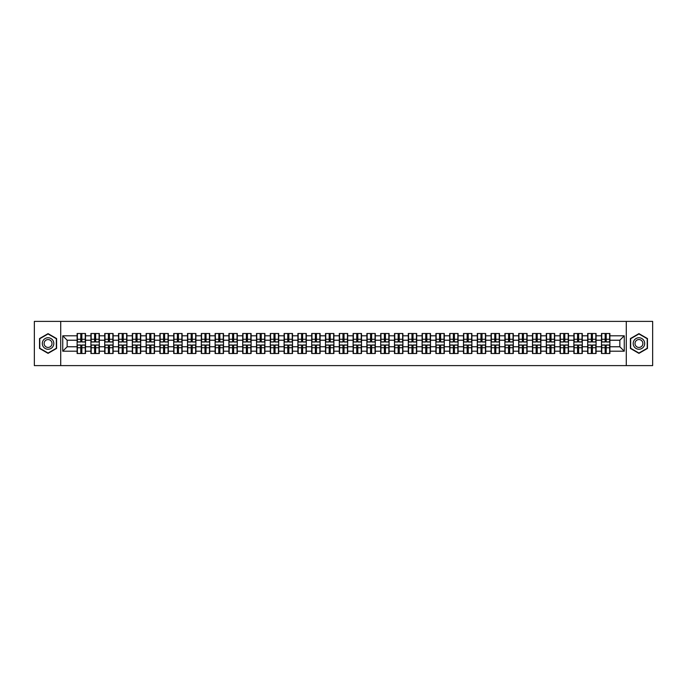 <?xml version="1.0" encoding="UTF-8"?>
<svg xmlns="http://www.w3.org/2000/svg" width="687" height="687" viewBox="0 0 687 687"><rect width="100%" height="100%" fill="white"/><g stroke="black" fill="none" stroke-linecap="round" stroke-linejoin="round"><path stroke-width="1.03" d="M626.286 365.613L652.65 365.613L652.65 321.387L626.286 321.387L626.286 365.613L60.714 365.613L60.714 321.387L34.35 321.387L34.35 365.613L60.714 365.613M626.286 321.387L60.714 321.387M619.837 346.772L619.837 340.228L609.884 340.228L609.884 346.772L619.837 346.772L624.26 351.194L624.26 335.806L609.884 335.806L609.884 333.504L601.477 333.504L601.477 340.228L596.084 340.228L596.084 346.772L601.477 346.772L601.477 340.228M624.26 351.194L609.884 351.194L609.884 353.496L601.477 353.496L601.477 351.194L596.084 351.194L596.084 353.496L587.677 353.496L587.677 351.194L582.284 351.194L582.284 353.496L573.877 353.496L573.877 351.194L568.484 351.194L568.484 353.496L560.085 353.496L560.085 351.194L554.684 351.194L554.684 353.496L546.285 353.496L546.285 351.194L540.884 351.194L540.884 353.496L532.485 353.496L532.485 351.194L527.092 351.194L527.092 353.496L518.685 353.496L518.685 351.194L513.292 351.194L513.292 353.496L504.885 353.496L504.885 351.194L499.492 351.194L499.492 353.496L491.085 353.496L491.085 351.194L485.692 351.194L485.692 353.496L477.285 353.496L477.285 351.194L471.892 351.194L471.892 353.496L463.493 353.496L463.493 351.194L458.092 351.194L458.092 353.496L449.693 353.496L449.693 351.194L444.291 351.194L444.291 353.496L435.893 353.496L435.893 351.194L430.491 351.194L430.491 353.496L422.093 353.496L422.093 351.194L416.7 351.194L416.7 353.496L408.293 353.496L408.293 351.194L402.9 351.194L402.9 353.496L394.493 353.496L394.493 351.194L389.1 351.194L389.1 353.496L380.692 353.496L380.692 351.194L375.3 351.194L375.3 353.496L366.892 353.496L366.892 351.194L361.499 351.194L361.499 353.496L353.101 353.496L353.101 351.194L347.699 351.194L347.699 353.496L339.301 353.496L339.301 351.194L333.899 351.194L333.899 353.496L325.501 353.496L325.501 351.194L320.108 351.194L320.108 353.496L311.7 353.496L311.7 351.194L306.308 351.194L306.308 353.496L297.9 353.496L297.9 351.194L292.507 351.194L292.507 353.496L284.1 353.496L284.1 351.194L278.707 351.194L278.707 353.496L270.3 353.496L270.3 351.194L264.907 351.194L264.907 353.496L256.509 353.496L256.509 351.194L251.107 351.194L251.107 353.496L242.709 353.496L242.709 351.194L237.307 351.194L237.307 353.496L228.908 353.496L228.908 351.194L223.507 351.194L223.507 353.496L215.108 353.496L215.108 351.194L209.715 351.194L209.715 353.496L201.308 353.496L201.308 351.194L195.915 351.194L195.915 353.496L187.508 353.496L187.508 351.194L182.115 351.194L182.115 353.496L173.708 353.496L173.708 351.194L168.315 351.194L168.315 353.496L159.908 353.496L159.908 351.194L154.515 351.194L154.515 353.496L146.116 353.496L146.116 351.194L140.715 351.194L140.715 353.496L132.316 353.496L132.316 351.194L126.915 351.194L126.915 353.496L118.516 353.496L118.516 351.194L113.123 351.194L113.123 353.496L104.716 353.496L104.716 351.194L99.323 351.194L99.323 353.496L90.916 353.496L90.916 351.194L85.523 351.194L85.523 353.496L77.116 353.496L77.116 351.194L62.74 351.194L62.74 335.806L77.116 335.806L77.116 340.228L67.163 340.228L67.163 346.772L77.116 346.772L77.116 340.228M601.477 335.806L596.084 335.806L596.084 333.504L587.677 333.504L587.677 335.806L582.284 335.806L582.284 333.504L573.877 333.504L573.877 335.806L568.484 335.806L568.484 333.504L560.085 333.504L560.085 335.806L554.684 335.806L554.684 333.504L546.285 333.504L546.285 335.806L540.884 335.806L540.884 333.504L532.485 333.504L532.485 335.806L527.092 335.806L527.092 333.504L518.685 333.504L518.685 335.806L513.292 335.806L513.292 333.504L504.885 333.504L504.885 335.806L499.492 335.806L499.492 333.504L491.085 333.504L491.085 335.806L485.692 335.806L485.692 333.504L477.285 333.504L477.285 335.806L471.892 335.806L471.892 333.504L463.493 333.504L463.493 335.806L458.092 335.806L458.092 333.504L449.693 333.504L449.693 335.806L444.291 335.806L444.291 333.504L435.893 333.504L435.893 335.806L430.491 335.806L430.491 333.504L422.093 333.504L422.093 335.806L416.7 335.806L416.7 333.504L408.293 333.504L408.293 335.806L402.9 335.806L402.9 333.504L394.493 333.504L394.493 335.806L389.1 335.806L389.1 333.504L380.692 333.504L380.692 335.806L375.3 335.806L375.3 333.504L366.892 333.504L366.892 335.806L361.499 335.806L361.499 333.504L353.101 333.504L353.101 335.806L347.699 335.806L347.699 333.504L339.301 333.504L339.301 335.806L333.899 335.806L333.899 333.504L325.501 333.504L325.501 335.806L320.108 335.806L320.108 333.504L311.7 333.504L311.7 335.806L306.308 335.806L306.308 333.504L297.9 333.504L297.9 335.806L292.507 335.806L292.507 333.504L284.1 333.504L284.1 335.806L278.707 335.806L278.707 333.504L270.3 333.504L270.3 335.806L264.907 335.806L264.907 333.504L256.509 333.504L256.509 335.806L251.107 335.806L251.107 333.504L242.709 333.504L242.709 335.806L237.307 335.806L237.307 333.504L228.908 333.504L228.908 335.806L223.507 335.806L223.507 333.504L215.108 333.504L215.108 335.806L209.715 335.806L209.715 333.504L201.308 333.504L201.308 335.806L195.915 335.806L195.915 333.504L187.508 333.504L187.508 335.806L182.115 335.806L182.115 333.504L173.708 333.504L173.708 335.806L168.315 335.806L168.315 333.504L159.908 333.504L159.908 335.806L154.515 335.806L154.515 333.504L146.116 333.504L146.116 335.806L140.715 335.806L140.715 333.504L132.316 333.504L132.316 335.806L126.915 335.806L126.915 333.504L118.516 333.504L118.516 335.806L113.123 335.806L113.123 333.504L104.716 333.504L104.716 335.806L99.323 335.806L99.323 333.504L90.916 333.504L90.916 335.806L85.523 335.806L85.523 333.504L77.116 333.504L77.116 335.806M601.477 346.772L601.477 351.194M596.084 346.772L596.084 351.194M596.084 335.806L596.084 340.228M582.284 346.772L587.677 346.772L587.677 340.228L582.284 340.228L582.284 351.194M587.677 346.772L587.677 351.194M587.677 335.806L587.677 340.228M582.284 335.806L582.284 340.228M568.484 346.772L573.877 346.772L573.877 340.228L568.484 340.228L568.484 351.194M573.877 346.772L573.877 351.194M573.877 335.806L573.877 340.228M568.484 335.806L568.484 340.228M554.684 346.772L560.085 346.772L560.085 340.228L554.684 340.228L554.684 351.194M560.085 346.772L560.085 351.194M560.085 335.806L560.085 340.228M554.684 335.806L554.684 340.228M540.884 346.772L546.285 346.772L546.285 340.228L540.884 340.228L540.884 351.194M546.285 346.772L546.285 351.194M546.285 335.806L546.285 340.228M540.884 335.806L540.884 340.228M527.092 346.772L532.485 346.772L532.485 340.228L527.092 340.228L527.092 351.194M532.485 346.772L532.485 351.194M532.485 335.806L532.485 340.228M527.092 335.806L527.092 340.228M513.292 346.772L518.685 346.772L518.685 340.228L513.292 340.228L513.292 351.194M518.685 346.772L518.685 351.194M518.685 335.806L518.685 340.228M513.292 335.806L513.292 340.228M499.492 346.772L504.885 346.772L504.885 340.228L499.492 340.228L499.492 351.194M504.885 346.772L504.885 351.194M504.885 335.806L504.885 340.228M499.492 335.806L499.492 340.228M485.692 346.772L491.085 346.772L491.085 340.228L485.692 340.228L485.692 351.194M491.085 346.772L491.085 351.194M491.085 335.806L491.085 340.228M485.692 335.806L485.692 340.228M471.892 346.772L477.285 346.772L477.285 340.228L471.892 340.228L471.892 351.194M477.285 346.772L477.285 351.194M477.285 335.806L477.285 340.228M471.892 335.806L471.892 340.228M458.092 346.772L463.493 346.772L463.493 340.228L458.092 340.228L458.092 351.194M463.493 346.772L463.493 351.194M463.493 335.806L463.493 340.228M458.092 335.806L458.092 340.228M444.291 346.772L449.693 346.772L449.693 340.228L444.291 340.228L444.291 351.194M449.693 346.772L449.693 351.194M449.693 335.806L449.693 340.228M444.291 335.806L444.291 340.228M430.491 346.772L435.893 346.772L435.893 340.228L430.491 340.228L430.491 351.194M435.893 346.772L435.893 351.194M435.893 335.806L435.893 340.228M430.491 335.806L430.491 340.228M416.7 346.772L422.093 346.772L422.093 340.228L416.7 340.228L416.7 351.194M422.093 346.772L422.093 351.194M422.093 335.806L422.093 340.228M416.7 335.806L416.7 340.228M402.9 346.772L408.293 346.772L408.293 340.228L402.9 340.228L402.9 351.194M408.293 346.772L408.293 351.194M408.293 335.806L408.293 340.228M402.9 335.806L402.9 340.228M389.1 346.772L394.493 346.772L394.493 340.228L389.1 340.228L389.1 351.194M394.493 346.772L394.493 351.194M394.493 335.806L394.493 340.228M389.1 335.806L389.1 340.228M375.3 346.772L380.692 346.772L380.692 340.228L375.3 340.228L375.3 351.194M380.692 346.772L380.692 351.194M380.692 335.806L380.692 340.228M375.3 335.806L375.3 340.228M361.499 346.772L366.892 346.772L366.892 340.228L361.499 340.228L361.499 351.194M366.892 346.772L366.892 351.194M366.892 335.806L366.892 340.228M361.499 335.806L361.499 340.228M347.699 346.772L353.101 346.772L353.101 340.228L347.699 340.228L347.699 351.194M353.101 346.772L353.101 351.194M353.101 335.806L353.101 340.228M347.699 335.806L347.699 340.228M333.899 346.772L339.301 346.772L339.301 340.228L333.899 340.228L333.899 351.194M339.301 346.772L339.301 351.194M339.301 335.806L339.301 340.228M333.899 335.806L333.899 340.228M320.108 346.772L325.501 346.772L325.501 340.228L320.108 340.228L320.108 351.194M325.501 346.772L325.501 351.194M325.501 335.806L325.501 340.228M320.108 335.806L320.108 340.228M306.308 346.772L311.7 346.772L311.7 340.228L306.308 340.228L306.308 351.194M311.7 346.772L311.7 351.194M311.7 335.806L311.7 340.228M306.308 335.806L306.308 340.228M292.507 346.772L297.9 346.772L297.9 340.228L292.507 340.228L292.507 351.194M297.9 346.772L297.9 351.194M297.9 335.806L297.9 340.228M292.507 335.806L292.507 340.228M278.707 346.772L284.1 346.772L284.1 340.228L278.707 340.228L278.707 351.194M284.1 346.772L284.1 351.194M284.1 335.806L284.1 340.228M278.707 335.806L278.707 340.228M264.907 346.772L270.3 346.772L270.3 340.228L264.907 340.228L264.907 351.194M270.3 346.772L270.3 351.194M270.3 335.806L270.3 340.228M264.907 335.806L264.907 340.228M251.107 346.772L256.509 346.772L256.509 340.228L251.107 340.228L251.107 351.194M256.509 346.772L256.509 351.194M256.509 335.806L256.509 340.228M251.107 335.806L251.107 340.228M237.307 346.772L242.709 346.772L242.709 340.228L237.307 340.228L237.307 351.194M242.709 346.772L242.709 351.194M242.709 335.806L242.709 340.228M237.307 335.806L237.307 340.228M223.507 346.772L228.908 346.772L228.908 340.228L223.507 340.228L223.507 351.194M228.908 346.772L228.908 351.194M228.908 335.806L228.908 340.228M223.507 335.806L223.507 340.228M209.715 346.772L215.108 346.772L215.108 340.228L209.715 340.228L209.715 351.194M215.108 346.772L215.108 351.194M215.108 335.806L215.108 340.228M209.715 335.806L209.715 340.228M195.915 346.772L201.308 346.772L201.308 340.228L195.915 340.228L195.915 351.194M201.308 346.772L201.308 351.194M201.308 335.806L201.308 340.228M195.915 335.806L195.915 340.228M182.115 346.772L187.508 346.772L187.508 340.228L182.115 340.228L182.115 351.194M187.508 346.772L187.508 351.194M187.508 335.806L187.508 340.228M182.115 335.806L182.115 340.228M168.315 346.772L173.708 346.772L173.708 340.228L168.315 340.228L168.315 351.194M173.708 346.772L173.708 351.194M173.708 335.806L173.708 340.228M168.315 335.806L168.315 340.228M154.515 346.772L159.908 346.772L159.908 340.228L154.515 340.228L154.515 351.194M159.908 346.772L159.908 351.194M159.908 335.806L159.908 340.228M154.515 335.806L154.515 340.228M140.715 346.772L146.116 346.772L146.116 340.228L140.715 340.228L140.715 351.194M146.116 346.772L146.116 351.194M146.116 335.806L146.116 340.228M140.715 335.806L140.715 340.228M126.915 346.772L132.316 346.772L132.316 340.228L126.915 340.228L126.915 351.194M132.316 346.772L132.316 351.194M132.316 335.806L132.316 340.228M126.915 335.806L126.915 340.228M113.123 346.772L118.516 346.772L118.516 340.228L113.123 340.228L113.123 351.194M118.516 346.772L118.516 351.194M118.516 335.806L118.516 340.228M113.123 335.806L113.123 340.228M99.323 346.772L104.716 346.772L104.716 340.228L99.323 340.228L99.323 351.194M104.716 346.772L104.716 351.194M104.716 335.806L104.716 340.228M99.323 335.806L99.323 340.228M85.523 346.772L90.916 346.772L90.916 340.228L85.523 340.228L85.523 351.194M90.916 346.772L90.916 351.194M90.916 335.806L90.916 340.228M85.523 335.806L85.523 340.228M77.116 346.772L77.116 351.194M67.163 346.772L62.74 351.194M62.74 335.806L67.163 340.228M609.884 346.772L609.884 351.194M609.884 335.806L609.884 340.228M624.26 335.806L619.837 340.228M48.064 333.642L39.528 338.571L39.528 348.429L48.064 353.358L56.6 348.429L56.6 338.571L48.064 333.642M630.4 348.429L638.936 353.358L647.472 348.429L647.472 338.571L638.936 333.642L630.4 338.571L630.4 348.429M85.257 333.504L85.257 341.997L81.847 341.997L81.847 333.504M80.791 333.504L80.791 341.997L77.382 341.997L77.382 333.504M80.791 334.655L81.847 334.655M81.847 337.927L80.791 337.927M77.382 353.496L77.382 345.003L80.791 345.003L80.791 353.496M81.847 353.496L81.847 345.003L85.257 345.003L85.257 353.496M81.847 352.345L80.791 352.345M80.791 349.073L81.847 349.073M48.064 337.746A5.754 5.754 0 0 0 42.311 343.5A5.754 5.754 0 0 0 48.064 349.254A5.754 5.754 0 0 0 53.809 343.5A5.754 5.754 0 0 0 48.064 337.746M48.064 339.567A3.933 3.933 0 0 0 44.123 343.5A3.933 3.933 0 0 0 48.064 347.433A3.933 3.933 0 0 0 51.997 343.5A3.933 3.933 0 0 0 48.064 339.567M56.334 348.275L48.064 353.049L39.786 348.275L39.786 338.725L48.064 333.951L56.334 338.725L56.334 348.275M643.917 340.623A5.754 5.754 0 0 0 636.068 338.519A5.754 5.754 0 0 0 633.964 346.377A5.754 5.754 0 0 0 641.813 348.481A5.754 5.754 0 0 0 643.917 340.623M642.345 341.533A3.933 3.933 0 0 0 636.969 340.091A3.933 3.933 0 0 0 635.527 345.467A3.933 3.933 0 0 0 640.911 346.909A3.933 3.933 0 0 0 642.345 341.533M638.936 353.049L630.666 348.275L630.666 338.725L638.936 333.951L647.214 338.725L647.214 348.275L638.936 353.049M99.057 333.504L99.057 341.997L95.648 341.997L95.648 333.504M94.591 333.504L94.591 341.997L91.182 341.997L91.182 333.504M94.591 334.655L95.648 334.655M95.648 337.927L94.591 337.927M112.857 333.504L112.857 341.997L109.448 341.997L109.448 333.504M108.383 333.504L108.383 341.997L104.982 341.997L104.982 333.504M108.383 334.655L109.448 334.655M109.448 337.927L108.383 337.927M126.648 333.504L126.648 341.997L123.248 341.997L123.248 333.504M122.183 333.504L122.183 341.997L118.782 341.997L118.782 333.504M122.183 334.655L123.248 334.655M123.248 337.927L122.183 337.927M140.449 333.504L140.449 341.997L137.048 341.997L137.048 333.504M135.983 333.504L135.983 341.997L132.582 341.997L132.582 333.504M135.983 334.655L137.048 334.655M137.048 337.927L135.983 337.927M154.249 333.504L154.249 341.997L150.848 341.997L150.848 333.504M149.783 333.504L149.783 341.997L146.374 341.997L146.374 333.504M149.783 334.655L150.848 334.655M150.848 337.927L149.783 337.927M91.182 353.496L91.182 345.003L94.591 345.003L94.591 353.496M95.648 353.496L95.648 345.003L99.057 345.003L99.057 353.496M95.648 352.345L94.591 352.345M94.591 349.073L95.648 349.073M104.982 353.496L104.982 345.003L108.383 345.003L108.383 353.496M109.448 353.496L109.448 345.003L112.857 345.003L112.857 353.496M109.448 352.345L108.383 352.345M108.383 349.073L109.448 349.073M118.782 353.496L118.782 345.003L122.183 345.003L122.183 353.496M123.248 353.496L123.248 345.003L126.648 345.003L126.648 353.496M123.248 352.345L122.183 352.345M122.183 349.073L123.248 349.073M132.582 353.496L132.582 345.003L135.983 345.003L135.983 353.496M137.048 353.496L137.048 345.003L140.449 345.003L140.449 353.496M137.048 352.345L135.983 352.345M135.983 349.073L137.048 349.073M146.374 353.496L146.374 345.003L149.783 345.003L149.783 353.496M150.848 353.496L150.848 345.003L154.249 345.003L154.249 353.496M150.848 352.345L149.783 352.345M149.783 349.073L150.848 349.073M168.049 333.504L168.049 341.997L164.648 341.997L164.648 333.504M163.583 333.504L163.583 341.997L160.174 341.997L160.174 333.504M163.583 334.655L164.648 334.655M164.648 337.927L163.583 337.927M160.174 353.496L160.174 345.003L163.583 345.003L163.583 353.496M164.648 353.496L164.648 345.003L168.049 345.003L168.049 353.496M164.648 352.345L163.583 352.345M163.583 349.073L164.648 349.073M181.849 333.504L181.849 341.997L178.44 341.997L178.44 333.504M177.383 333.504L177.383 341.997L173.974 341.997L173.974 333.504M177.383 334.655L178.44 334.655M178.44 337.927L177.383 337.927M173.974 353.496L173.974 345.003L177.383 345.003L177.383 353.496M178.44 353.496L178.44 345.003L181.849 345.003L181.849 353.496M178.44 352.345L177.383 352.345M177.383 349.073L178.44 349.073M195.649 333.504L195.649 341.997L192.24 341.997L192.24 333.504M191.184 333.504L191.184 341.997L187.774 341.997L187.774 333.504M191.184 334.655L192.24 334.655M192.24 337.927L191.184 337.927M187.774 353.496L187.774 345.003L191.184 345.003L191.184 353.496M192.24 353.496L192.24 345.003L195.649 345.003L195.649 353.496M192.24 352.345L191.184 352.345M191.184 349.073L192.24 349.073M209.449 333.504L209.449 341.997L206.04 341.997L206.04 333.504M204.984 333.504L204.984 341.997L201.574 341.997L201.574 333.504M204.984 334.655L206.04 334.655M206.04 337.927L204.984 337.927M201.574 353.496L201.574 345.003L204.984 345.003L204.984 353.496M206.04 353.496L206.04 345.003L209.449 345.003L209.449 353.496M206.04 352.345L204.984 352.345M204.984 349.073L206.04 349.073M223.249 333.504L223.249 341.997L219.84 341.997L219.84 333.504M218.775 333.504L218.775 341.997L215.375 341.997L215.375 333.504M218.775 334.655L219.84 334.655M219.84 337.927L218.775 337.927M215.375 353.496L215.375 345.003L218.775 345.003L218.775 353.496M219.84 353.496L219.84 345.003L223.249 345.003L223.249 353.496M219.84 352.345L218.775 352.345M218.775 349.073L219.84 349.073M237.041 333.504L237.041 341.997L233.64 341.997L233.64 333.504M232.575 333.504L232.575 341.997L229.175 341.997L229.175 333.504M232.575 334.655L233.64 334.655M233.64 337.927L232.575 337.927M229.175 353.496L229.175 345.003L232.575 345.003L232.575 353.496M233.64 353.496L233.64 345.003L237.041 345.003L237.041 353.496M233.64 352.345L232.575 352.345M232.575 349.073L233.64 349.073M250.841 333.504L250.841 341.997L247.44 341.997L247.44 333.504M246.375 333.504L246.375 341.997L242.975 341.997L242.975 333.504M246.375 334.655L247.44 334.655M247.44 337.927L246.375 337.927M242.975 353.496L242.975 345.003L246.375 345.003L246.375 353.496M247.44 353.496L247.44 345.003L250.841 345.003L250.841 353.496M247.44 352.345L246.375 352.345M246.375 349.073L247.44 349.073M264.641 333.504L264.641 341.997L261.24 341.997L261.24 333.504M260.175 333.504L260.175 341.997L256.766 341.997L256.766 333.504M260.175 334.655L261.24 334.655M261.24 337.927L260.175 337.927M256.766 353.496L256.766 345.003L260.175 345.003L260.175 353.496M261.24 353.496L261.24 345.003L264.641 345.003L264.641 353.496M261.24 352.345L260.175 352.345M260.175 349.073L261.24 349.073M278.441 333.504L278.441 341.997L275.032 341.997L275.032 333.504M273.976 333.504L273.976 341.997L270.566 341.997L270.566 333.504M273.976 334.655L275.032 334.655M275.032 337.927L273.976 337.927M270.566 353.496L270.566 345.003L273.976 345.003L273.976 353.496M275.032 353.496L275.032 345.003L278.441 345.003L278.441 353.496M275.032 352.345L273.976 352.345M273.976 349.073L275.032 349.073M292.241 333.504L292.241 341.997L288.832 341.997L288.832 333.504M287.776 333.504L287.776 341.997L284.366 341.997L284.366 333.504M287.776 334.655L288.832 334.655M288.832 337.927L287.776 337.927M284.366 353.496L284.366 345.003L287.776 345.003L287.776 353.496M288.832 353.496L288.832 345.003L292.241 345.003L292.241 353.496M288.832 352.345L287.776 352.345M287.776 349.073L288.832 349.073M306.041 333.504L306.041 341.997L302.632 341.997L302.632 333.504M301.576 333.504L301.576 341.997L298.167 341.997L298.167 333.504M301.576 334.655L302.632 334.655M302.632 337.927L301.576 337.927M298.167 353.496L298.167 345.003L301.576 345.003L301.576 353.496M302.632 353.496L302.632 345.003L306.041 345.003L306.041 353.496M302.632 352.345L301.576 352.345M301.576 349.073L302.632 349.073M319.841 333.504L319.841 341.997L316.432 341.997L316.432 333.504M315.367 333.504L315.367 341.997L311.967 341.997L311.967 333.504M315.367 334.655L316.432 334.655M316.432 337.927L315.367 337.927M311.967 353.496L311.967 345.003L315.367 345.003L315.367 353.496M316.432 353.496L316.432 345.003L319.841 345.003L319.841 353.496M316.432 352.345L315.367 352.345M315.367 349.073L316.432 349.073M333.642 333.504L333.642 341.997L330.232 341.997L330.232 333.504M329.167 333.504L329.167 341.997L325.767 341.997L325.767 333.504M329.167 334.655L330.232 334.655M330.232 337.927L329.167 337.927M325.767 353.496L325.767 345.003L329.167 345.003L329.167 353.496M330.232 353.496L330.232 345.003L333.642 345.003L333.642 353.496M330.232 352.345L329.167 352.345M329.167 349.073L330.232 349.073M347.433 333.504L347.433 341.997L344.032 341.997L344.032 333.504M342.968 333.504L342.968 341.997L339.567 341.997L339.567 333.504M342.968 334.655L344.032 334.655M344.032 337.927L342.968 337.927M339.567 353.496L339.567 345.003L342.968 345.003L342.968 353.496M344.032 353.496L344.032 345.003L347.433 345.003L347.433 353.496M344.032 352.345L342.968 352.345M342.968 349.073L344.032 349.073M361.233 333.504L361.233 341.997L357.833 341.997L357.833 333.504M356.768 333.504L356.768 341.997L353.358 341.997L353.358 333.504M356.768 334.655L357.833 334.655M357.833 337.927L356.768 337.927M353.358 353.496L353.358 345.003L356.768 345.003L356.768 353.496M357.833 353.496L357.833 345.003L361.233 345.003L361.233 353.496M357.833 352.345L356.768 352.345M356.768 349.073L357.833 349.073M375.033 333.504L375.033 341.997L371.633 341.997L371.633 333.504M370.568 333.504L370.568 341.997L367.159 341.997L367.159 333.504M370.568 334.655L371.633 334.655M371.633 337.927L370.568 337.927M367.159 353.496L367.159 345.003L370.568 345.003L370.568 353.496M371.633 353.496L371.633 345.003L375.033 345.003L375.033 353.496M371.633 352.345L370.568 352.345M370.568 349.073L371.633 349.073M388.833 333.504L388.833 341.997L385.424 341.997L385.424 333.504M384.368 333.504L384.368 341.997L380.959 341.997L380.959 333.504M384.368 334.655L385.424 334.655M385.424 337.927L384.368 337.927M380.959 353.496L380.959 345.003L384.368 345.003L384.368 353.496M385.424 353.496L385.424 345.003L388.833 345.003L388.833 353.496M385.424 352.345L384.368 352.345M384.368 349.073L385.424 349.073M402.634 333.504L402.634 341.997L399.224 341.997L399.224 333.504M398.168 333.504L398.168 341.997L394.759 341.997L394.759 333.504M398.168 334.655L399.224 334.655M399.224 337.927L398.168 337.927M394.759 353.496L394.759 345.003L398.168 345.003L398.168 353.496M399.224 353.496L399.224 345.003L402.634 345.003L402.634 353.496M399.224 352.345L398.168 352.345M398.168 349.073L399.224 349.073M416.434 333.504L416.434 341.997L413.024 341.997L413.024 333.504M411.968 333.504L411.968 341.997L408.559 341.997L408.559 333.504M411.968 334.655L413.024 334.655M413.024 337.927L411.968 337.927M408.559 353.496L408.559 345.003L411.968 345.003L411.968 353.496M413.024 353.496L413.024 345.003L416.434 345.003L416.434 353.496M413.024 352.345L411.968 352.345M411.968 349.073L413.024 349.073M430.234 333.504L430.234 341.997L426.825 341.997L426.825 333.504M425.76 333.504L425.76 341.997L422.359 341.997L422.359 333.504M425.76 334.655L426.825 334.655M426.825 337.927L425.76 337.927M422.359 353.496L422.359 345.003L425.76 345.003L425.76 353.496M426.825 353.496L426.825 345.003L430.234 345.003L430.234 353.496M426.825 352.345L425.76 352.345M425.76 349.073L426.825 349.073M444.025 333.504L444.025 341.997L440.625 341.997L440.625 333.504M439.56 333.504L439.56 341.997L436.159 341.997L436.159 333.504M439.56 334.655L440.625 334.655M440.625 337.927L439.56 337.927M436.159 353.496L436.159 345.003L439.56 345.003L439.56 353.496M440.625 353.496L440.625 345.003L444.025 345.003L444.025 353.496M440.625 352.345L439.56 352.345M439.56 349.073L440.625 349.073M457.825 333.504L457.825 341.997L454.425 341.997L454.425 333.504M453.36 333.504L453.36 341.997L449.959 341.997L449.959 333.504M453.36 334.655L454.425 334.655M454.425 337.927L453.36 337.927M449.959 353.496L449.959 345.003L453.36 345.003L453.36 353.496M454.425 353.496L454.425 345.003L457.825 345.003L457.825 353.496M454.425 352.345L453.36 352.345M453.36 349.073L454.425 349.073M471.626 333.504L471.626 341.997L468.225 341.997L468.225 333.504M467.16 333.504L467.16 341.997L463.751 341.997L463.751 333.504M467.16 334.655L468.225 334.655M468.225 337.927L467.16 337.927M463.751 353.496L463.751 345.003L467.16 345.003L467.16 353.496M468.225 353.496L468.225 345.003L471.626 345.003L471.626 353.496M468.225 352.345L467.16 352.345M467.16 349.073L468.225 349.073M485.426 333.504L485.426 341.997L482.016 341.997L482.016 333.504M480.96 333.504L480.96 341.997L477.551 341.997L477.551 333.504M480.96 334.655L482.016 334.655M482.016 337.927L480.96 337.927M477.551 353.496L477.551 345.003L480.96 345.003L480.96 353.496M482.016 353.496L482.016 345.003L485.426 345.003L485.426 353.496M482.016 352.345L480.96 352.345M480.96 349.073L482.016 349.073M499.226 333.504L499.226 341.997L495.816 341.997L495.816 333.504M494.76 333.504L494.76 341.997L491.351 341.997L491.351 333.504M494.76 334.655L495.816 334.655M495.816 337.927L494.76 337.927M491.351 353.496L491.351 345.003L494.76 345.003L494.76 353.496M495.816 353.496L495.816 345.003L499.226 345.003L499.226 353.496M495.816 352.345L494.76 352.345M494.76 349.073L495.816 349.073M513.026 333.504L513.026 341.997L509.617 341.997L509.617 333.504M508.56 333.504L508.56 341.997L505.151 341.997L505.151 333.504M508.56 334.655L509.617 334.655M509.617 337.927L508.56 337.927M505.151 353.496L505.151 345.003L508.56 345.003L508.56 353.496M509.617 353.496L509.617 345.003L513.026 345.003L513.026 353.496M509.617 352.345L508.56 352.345M508.56 349.073L509.617 349.073M526.826 333.504L526.826 341.997L523.417 341.997L523.417 333.504M522.352 333.504L522.352 341.997L518.951 341.997L518.951 333.504M522.352 334.655L523.417 334.655M523.417 337.927L522.352 337.927M518.951 353.496L518.951 345.003L522.352 345.003L522.352 353.496M523.417 353.496L523.417 345.003L526.826 345.003L526.826 353.496M523.417 352.345L522.352 352.345M522.352 349.073L523.417 349.073M540.626 333.504L540.626 341.997L537.217 341.997L537.217 333.504M536.152 333.504L536.152 341.997L532.751 341.997L532.751 333.504M536.152 334.655L537.217 334.655M537.217 337.927L536.152 337.927M532.751 353.496L532.751 345.003L536.152 345.003L536.152 353.496M537.217 353.496L537.217 345.003L540.626 345.003L540.626 353.496M537.217 352.345L536.152 352.345M536.152 349.073L537.217 349.073M554.418 333.504L554.418 341.997L551.017 341.997L551.017 333.504M549.952 333.504L549.952 341.997L546.551 341.997L546.551 333.504M549.952 334.655L551.017 334.655M551.017 337.927L549.952 337.927M546.551 353.496L546.551 345.003L549.952 345.003L549.952 353.496M551.017 353.496L551.017 345.003L554.418 345.003L554.418 353.496M551.017 352.345L549.952 352.345M549.952 349.073L551.017 349.073M568.218 333.504L568.218 341.997L564.817 341.997L564.817 333.504M563.752 333.504L563.752 341.997L560.352 341.997L560.352 333.504M563.752 334.655L564.817 334.655M564.817 337.927L563.752 337.927M560.352 353.496L560.352 345.003L563.752 345.003L563.752 353.496M564.817 353.496L564.817 345.003L568.218 345.003L568.218 353.496M564.817 352.345L563.752 352.345M563.752 349.073L564.817 349.073M582.018 333.504L582.018 341.997L578.617 341.997L578.617 333.504M577.552 333.504L577.552 341.997L574.143 341.997L574.143 333.504M577.552 334.655L578.617 334.655M578.617 337.927L577.552 337.927M574.143 353.496L574.143 345.003L577.552 345.003L577.552 353.496M578.617 353.496L578.617 345.003L582.018 345.003L582.018 353.496M578.617 352.345L577.552 352.345M577.552 349.073L578.617 349.073M595.818 333.504L595.818 341.997L592.409 341.997L592.409 333.504M591.352 333.504L591.352 341.997L587.943 341.997L587.943 333.504M591.352 334.655L592.409 334.655M592.409 337.927L591.352 337.927M587.943 353.496L587.943 345.003L591.352 345.003L591.352 353.496M592.409 353.496L592.409 345.003L595.818 345.003L595.818 353.496M592.409 352.345L591.352 352.345M591.352 349.073L592.409 349.073M609.618 333.504L609.618 341.997L606.209 341.997L606.209 333.504M605.153 333.504L605.153 341.997L601.743 341.997L601.743 333.504M605.153 334.655L606.209 334.655M606.209 337.927L605.153 337.927M601.743 353.496L601.743 345.003L605.153 345.003L605.153 353.496M606.209 353.496L606.209 345.003L609.618 345.003L609.618 353.496M606.209 352.345L605.153 352.345M605.153 349.073L606.209 349.073M80.791 339.266L77.382 339.266M80.791 341.886L77.382 341.886M85.257 339.266L81.847 339.266M85.257 341.886L81.847 341.886M81.847 347.734L85.257 347.734M81.847 345.114L85.257 345.114M77.382 347.734L80.791 347.734M77.382 345.114L80.791 345.114M94.591 339.266L91.182 339.266M94.591 341.886L91.182 341.886M99.057 339.266L95.648 339.266M99.057 341.886L95.648 341.886M108.383 339.266L104.982 339.266M108.383 341.886L104.982 341.886M112.857 339.266L109.448 339.266M112.857 341.886L109.448 341.886M122.183 339.266L118.782 339.266M122.183 341.886L118.782 341.886M126.648 339.266L123.248 339.266M126.648 341.886L123.248 341.886M135.983 339.266L132.582 339.266M135.983 341.886L132.582 341.886M140.449 339.266L137.048 339.266M140.449 341.886L137.048 341.886M149.783 339.266L146.374 339.266M149.783 341.886L146.374 341.886M154.249 339.266L150.848 339.266M154.249 341.886L150.848 341.886M95.648 347.734L99.057 347.734M95.648 345.114L99.057 345.114M91.182 347.734L94.591 347.734M91.182 345.114L94.591 345.114M109.448 347.734L112.857 347.734M109.448 345.114L112.857 345.114M104.982 347.734L108.383 347.734M104.982 345.114L108.383 345.114M123.248 347.734L126.648 347.734M123.248 345.114L126.648 345.114M118.782 347.734L122.183 347.734M118.782 345.114L122.183 345.114M137.048 347.734L140.449 347.734M137.048 345.114L140.449 345.114M132.582 347.734L135.983 347.734M132.582 345.114L135.983 345.114M150.848 347.734L154.249 347.734M150.848 345.114L154.249 345.114M146.374 347.734L149.783 347.734M146.374 345.114L149.783 345.114M163.583 339.266L160.174 339.266M163.583 341.886L160.174 341.886M168.049 339.266L164.648 339.266M168.049 341.886L164.648 341.886M164.648 347.734L168.049 347.734M164.648 345.114L168.049 345.114M160.174 347.734L163.583 347.734M160.174 345.114L163.583 345.114M177.383 339.266L173.974 339.266M177.383 341.886L173.974 341.886M181.849 339.266L178.44 339.266M181.849 341.886L178.44 341.886M178.44 347.734L181.849 347.734M178.44 345.114L181.849 345.114M173.974 347.734L177.383 347.734M173.974 345.114L177.383 345.114M191.184 339.266L187.774 339.266M191.184 341.886L187.774 341.886M195.649 339.266L192.24 339.266M195.649 341.886L192.24 341.886M192.24 347.734L195.649 347.734M192.24 345.114L195.649 345.114M187.774 347.734L191.184 347.734M187.774 345.114L191.184 345.114M204.984 339.266L201.574 339.266M204.984 341.886L201.574 341.886M209.449 339.266L206.04 339.266M209.449 341.886L206.04 341.886M206.04 347.734L209.449 347.734M206.04 345.114L209.449 345.114M201.574 347.734L204.984 347.734M201.574 345.114L204.984 345.114M218.775 339.266L215.375 339.266M218.775 341.886L215.375 341.886M223.249 339.266L219.84 339.266M223.249 341.886L219.84 341.886M219.84 347.734L223.249 347.734M219.84 345.114L223.249 345.114M215.375 347.734L218.775 347.734M215.375 345.114L218.775 345.114M232.575 339.266L229.175 339.266M232.575 341.886L229.175 341.886M237.041 339.266L233.64 339.266M237.041 341.886L233.64 341.886M233.64 347.734L237.041 347.734M233.64 345.114L237.041 345.114M229.175 347.734L232.575 347.734M229.175 345.114L232.575 345.114M246.375 339.266L242.975 339.266M246.375 341.886L242.975 341.886M250.841 339.266L247.44 339.266M250.841 341.886L247.44 341.886M247.44 347.734L250.841 347.734M247.44 345.114L250.841 345.114M242.975 347.734L246.375 347.734M242.975 345.114L246.375 345.114M260.175 339.266L256.766 339.266M260.175 341.886L256.766 341.886M264.641 339.266L261.24 339.266M264.641 341.886L261.24 341.886M261.24 347.734L264.641 347.734M261.24 345.114L264.641 345.114M256.766 347.734L260.175 347.734M256.766 345.114L260.175 345.114M273.976 339.266L270.566 339.266M273.976 341.886L270.566 341.886M278.441 339.266L275.032 339.266M278.441 341.886L275.032 341.886M275.032 347.734L278.441 347.734M275.032 345.114L278.441 345.114M270.566 347.734L273.976 347.734M270.566 345.114L273.976 345.114M287.776 339.266L284.366 339.266M287.776 341.886L284.366 341.886M292.241 339.266L288.832 339.266M292.241 341.886L288.832 341.886M288.832 347.734L292.241 347.734M288.832 345.114L292.241 345.114M284.366 347.734L287.776 347.734M284.366 345.114L287.776 345.114M301.576 339.266L298.167 339.266M301.576 341.886L298.167 341.886M306.041 339.266L302.632 339.266M306.041 341.886L302.632 341.886M302.632 347.734L306.041 347.734M302.632 345.114L306.041 345.114M298.167 347.734L301.576 347.734M298.167 345.114L301.576 345.114M315.367 339.266L311.967 339.266M315.367 341.886L311.967 341.886M319.841 339.266L316.432 339.266M319.841 341.886L316.432 341.886M316.432 347.734L319.841 347.734M316.432 345.114L319.841 345.114M311.967 347.734L315.367 347.734M311.967 345.114L315.367 345.114M329.167 339.266L325.767 339.266M329.167 341.886L325.767 341.886M333.642 339.266L330.232 339.266M333.642 341.886L330.232 341.886M330.232 347.734L333.642 347.734M330.232 345.114L333.642 345.114M325.767 347.734L329.167 347.734M325.767 345.114L329.167 345.114M342.968 339.266L339.567 339.266M342.968 341.886L339.567 341.886M347.433 339.266L344.032 339.266M347.433 341.886L344.032 341.886M344.032 347.734L347.433 347.734M344.032 345.114L347.433 345.114M339.567 347.734L342.968 347.734M339.567 345.114L342.968 345.114M356.768 339.266L353.358 339.266M356.768 341.886L353.358 341.886M361.233 339.266L357.833 339.266M361.233 341.886L357.833 341.886M357.833 347.734L361.233 347.734M357.833 345.114L361.233 345.114M353.358 347.734L356.768 347.734M353.358 345.114L356.768 345.114M370.568 339.266L367.159 339.266M370.568 341.886L367.159 341.886M375.033 339.266L371.633 339.266M375.033 341.886L371.633 341.886M371.633 347.734L375.033 347.734M371.633 345.114L375.033 345.114M367.159 347.734L370.568 347.734M367.159 345.114L370.568 345.114M384.368 339.266L380.959 339.266M384.368 341.886L380.959 341.886M388.833 339.266L385.424 339.266M388.833 341.886L385.424 341.886M385.424 347.734L388.833 347.734M385.424 345.114L388.833 345.114M380.959 347.734L384.368 347.734M380.959 345.114L384.368 345.114M398.168 339.266L394.759 339.266M398.168 341.886L394.759 341.886M402.634 339.266L399.224 339.266M402.634 341.886L399.224 341.886M399.224 347.734L402.634 347.734M399.224 345.114L402.634 345.114M394.759 347.734L398.168 347.734M394.759 345.114L398.168 345.114M411.968 339.266L408.559 339.266M411.968 341.886L408.559 341.886M416.434 339.266L413.024 339.266M416.434 341.886L413.024 341.886M413.024 347.734L416.434 347.734M413.024 345.114L416.434 345.114M408.559 347.734L411.968 347.734M408.559 345.114L411.968 345.114M425.76 339.266L422.359 339.266M425.76 341.886L422.359 341.886M430.234 339.266L426.825 339.266M430.234 341.886L426.825 341.886M426.825 347.734L430.234 347.734M426.825 345.114L430.234 345.114M422.359 347.734L425.76 347.734M422.359 345.114L425.76 345.114M439.56 339.266L436.159 339.266M439.56 341.886L436.159 341.886M444.025 339.266L440.625 339.266M444.025 341.886L440.625 341.886M440.625 347.734L444.025 347.734M440.625 345.114L444.025 345.114M436.159 347.734L439.56 347.734M436.159 345.114L439.56 345.114M453.36 339.266L449.959 339.266M453.36 341.886L449.959 341.886M457.825 339.266L454.425 339.266M457.825 341.886L454.425 341.886M454.425 347.734L457.825 347.734M454.425 345.114L457.825 345.114M449.959 347.734L453.36 347.734M449.959 345.114L453.36 345.114M467.16 339.266L463.751 339.266M467.16 341.886L463.751 341.886M471.626 339.266L468.225 339.266M471.626 341.886L468.225 341.886M468.225 347.734L471.626 347.734M468.225 345.114L471.626 345.114M463.751 347.734L467.16 347.734M463.751 345.114L467.16 345.114M480.96 339.266L477.551 339.266M480.96 341.886L477.551 341.886M485.426 339.266L482.016 339.266M485.426 341.886L482.016 341.886M482.016 347.734L485.426 347.734M482.016 345.114L485.426 345.114M477.551 347.734L480.96 347.734M477.551 345.114L480.96 345.114M494.76 339.266L491.351 339.266M494.76 341.886L491.351 341.886M499.226 339.266L495.816 339.266M499.226 341.886L495.816 341.886M495.816 347.734L499.226 347.734M495.816 345.114L499.226 345.114M491.351 347.734L494.76 347.734M491.351 345.114L494.76 345.114M508.56 339.266L505.151 339.266M508.56 341.886L505.151 341.886M513.026 339.266L509.617 339.266M513.026 341.886L509.617 341.886M509.617 347.734L513.026 347.734M509.617 345.114L513.026 345.114M505.151 347.734L508.56 347.734M505.151 345.114L508.56 345.114M522.352 339.266L518.951 339.266M522.352 341.886L518.951 341.886M526.826 339.266L523.417 339.266M526.826 341.886L523.417 341.886M523.417 347.734L526.826 347.734M523.417 345.114L526.826 345.114M518.951 347.734L522.352 347.734M518.951 345.114L522.352 345.114M536.152 339.266L532.751 339.266M536.152 341.886L532.751 341.886M540.626 339.266L537.217 339.266M540.626 341.886L537.217 341.886M537.217 347.734L540.626 347.734M537.217 345.114L540.626 345.114M532.751 347.734L536.152 347.734M532.751 345.114L536.152 345.114M549.952 339.266L546.551 339.266M549.952 341.886L546.551 341.886M554.418 339.266L551.017 339.266M554.418 341.886L551.017 341.886M551.017 347.734L554.418 347.734M551.017 345.114L554.418 345.114M546.551 347.734L549.952 347.734M546.551 345.114L549.952 345.114M563.752 339.266L560.352 339.266M563.752 341.886L560.352 341.886M568.218 339.266L564.817 339.266M568.218 341.886L564.817 341.886M564.817 347.734L568.218 347.734M564.817 345.114L568.218 345.114M560.352 347.734L563.752 347.734M560.352 345.114L563.752 345.114M577.552 339.266L574.143 339.266M577.552 341.886L574.143 341.886M582.018 339.266L578.617 339.266M582.018 341.886L578.617 341.886M578.617 347.734L582.018 347.734M578.617 345.114L582.018 345.114M574.143 347.734L577.552 347.734M574.143 345.114L577.552 345.114M591.352 339.266L587.943 339.266M591.352 341.886L587.943 341.886M595.818 339.266L592.409 339.266M595.818 341.886L592.409 341.886M592.409 347.734L595.818 347.734M592.409 345.114L595.818 345.114M587.943 347.734L591.352 347.734M587.943 345.114L591.352 345.114M605.153 339.266L601.743 339.266M605.153 341.886L601.743 341.886M609.618 339.266L606.209 339.266M609.618 341.886L606.209 341.886M606.209 347.734L609.618 347.734M606.209 345.114L609.618 345.114M601.743 347.734L605.153 347.734M601.743 345.114L605.153 345.114"/></g></svg>

